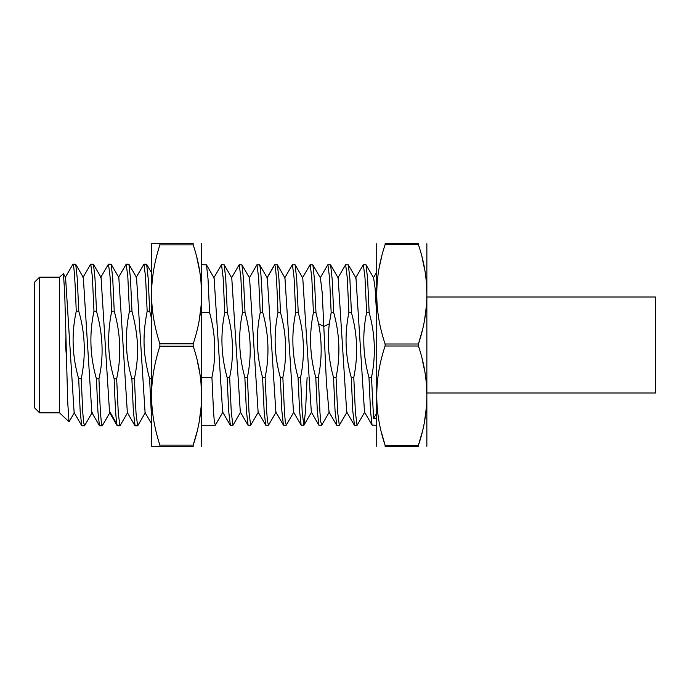 <?xml version="1.0" encoding="UTF-8"?>
<svg xmlns="http://www.w3.org/2000/svg" width="690" height="690" viewBox="0 0 690 690"><rect width="100%" height="100%" fill="white"/><g stroke="black" fill="none" stroke-linecap="round" stroke-linejoin="round"><path stroke-width="1.03" d="M426.86 243.682L426.86 446.318M422.056 331.252L418.425 344L385.115 344C373.98 310.897 373.98 277.794 385.115 244.674L385.115 243.682C373.98 243.682 373.98 243.682 385.115 243.682L418.425 243.682C429.637 243.682 429.637 243.682 418.425 243.682L418.425 244.674C429.637 277.794 429.637 310.897 418.425 344L418.425 346.001C429.637 379.112 429.637 412.223 418.425 445.326L421.995 432.828M424.712 318.771L426.317 306.558M426.86 294.337L426.317 282.124M424.686 269.781L422.116 257.663M385.115 244.674L418.425 244.674M159.882 446.318L159.882 445.119L193.191 445.119L193.191 446.318C204.309 446.318 204.309 446.318 193.191 446.318C204.309 446.318 204.309 446.318 193.191 446.318L151.541 446.301L151.541 243.708L159.882 243.682L159.882 244.881L193.191 244.881C204.309 277.863 204.309 310.836 193.191 343.801L193.191 346.199C204.309 379.181 204.309 412.154 193.191 445.119L196.797 432.423M159.882 244.881C154.388 261.898 151.61 278.389 151.541 294.345C151.61 310.293 154.396 326.775 159.882 343.801L193.191 343.801M385.115 344L385.115 346.001C373.98 379.112 373.98 412.223 385.115 445.326L385.115 446.318C373.98 446.318 373.98 446.318 385.115 446.318C373.98 446.318 373.98 446.318 385.115 446.318L418.425 446.318L418.425 445.326L385.115 445.326L381.57 432.837M385.115 346.001L418.425 346.001M418.425 446.318C429.637 446.318 429.637 446.318 418.425 446.318C429.637 446.318 429.637 446.318 418.425 446.318M424.712 420.089L426.317 407.876M426.86 395.655L426.317 383.442M424.686 371.099L422.116 358.981M378.87 420.098L378.569 418.278M199.427 419.994L201.023 407.833M201.558 395.655L201.023 383.493M199.401 371.194L197.323 361.086M376.731 446.318L376.731 243.682M379.854 264.701L381.449 257.663M376.464 425.299L372.057 425.144L370.513 410.886L368.969 377.43L371.505 377.43L373.575 418.278L376.464 418.278M373.575 418.278L376.464 413.715M201.885 312.57L209.579 312.57L208.026 278.976L206.483 264.839L201.885 264.701M227.312 312.57L225.768 279.131L224.224 264.856L221.516 264.701L223.137 277.63L224.776 312.57L227.312 312.57C233.332 334.193 234.117 355.816 229.658 377.43L227.122 377.43C221.093 355.807 220.317 334.193 224.776 312.57M213.728 278.018L221.516 264.701M245.036 312.57L243.492 279.036L241.948 264.839L239.249 264.701L240.879 277.76L242.509 312.57L245.036 312.57C251.065 334.184 251.85 355.798 247.391 377.43L244.855 377.43C238.826 355.816 238.041 334.193 242.509 312.57M249.194 278.018L256.982 264.701L258.612 277.716L260.242 312.57L262.769 312.57C261.553 278.027 260.337 262.329 259.112 265.495M267.306 278.027L259.69 264.856L256.982 264.701M280.502 312.57L278.958 279.114L277.414 264.848L274.706 264.701L274.318 265.495C275.534 262.329 276.75 278.027 277.966 312.57L280.502 312.57C286.531 334.202 287.307 355.816 282.848 377.43L280.312 377.43C274.292 355.816 273.507 334.202 277.966 312.57M298.235 312.57L296.691 279.096L295.147 264.856L292.439 264.701L294.078 277.768L295.7 312.57L298.235 312.57C304.264 334.184 305.04 355.798 300.581 377.43L298.046 377.43C292.025 355.816 291.24 334.202 295.7 312.57M315.968 312.57L314.424 279.096L312.88 264.848L310.172 264.701L311.802 277.708L313.433 312.57L315.968 312.57L318.564 323.808C322.127 341.559 322.04 359.438 318.314 377.43L315.779 377.43C309.75 355.798 308.973 334.184 313.433 312.57M333.701 312.57L332.149 278.976L330.605 264.839L327.905 264.701L329.535 277.751L331.166 312.57L333.701 312.57C339.721 334.193 340.506 355.807 336.047 377.43L333.512 377.43C328.526 359.421 327.138 341.55 329.328 323.808L331.166 312.57M351.426 312.57L349.89 279.148L348.346 264.865L345.638 264.701L347.26 277.647L348.899 312.57L351.426 312.57C357.454 334.193 358.239 355.807 353.772 377.43L351.245 377.43C345.216 355.807 344.431 334.193 348.899 312.57M337.841 278.027L345.638 264.701M368.969 377.43C362.949 355.807 362.164 334.193 366.623 312.57L364.993 277.725L363.371 264.701L366.062 264.839L367.615 279.045L369.159 312.57C375.188 334.184 375.964 355.807 371.505 377.43M366.623 312.57L369.159 312.57M209.579 312.57C215.608 334.193 216.384 355.807 211.925 377.43L201.885 377.43M262.769 312.57C268.798 334.202 269.583 355.816 265.115 377.43L262.588 377.43C256.559 355.798 255.774 334.184 260.242 312.57M320.419 277.915L322.23 292.862L326.456 383.329L329.044 412.068M338.16 277.932L346.708 411.973L354.341 425.161M355.98 278.053L364.518 412.077M373.618 277.923L375.084 288.127L376.464 311.57M333.512 377.43L335.055 410.904L336.772 425.299L339.299 425.299L337.669 412.24L336.047 377.43M351.245 377.43L352.788 410.955L354.505 425.299L357.032 425.299L355.41 412.335L353.772 377.43M347.087 411.982L339.299 425.299M321.833 424.945L320.764 422.021L319.944 412.327L318.314 377.43M268.634 424.98L267.565 421.978L266.745 412.266L265.115 377.43M267.323 278.044L275.862 412.085M284.953 277.915L293.5 411.956L301.133 425.144L303.841 425.299L302.211 412.24L300.581 377.43M295.147 264.856L302.763 278.018L311.328 412.085M307.102 377.43L305.558 410.861L303.841 425.299M286.341 425.023L285.298 421.978L284.478 412.258L282.848 377.43M227.122 377.43L228.666 410.955L230.382 425.299L232.918 425.299L231.288 412.31L229.658 377.43M244.855 377.43L246.399 410.869L248.115 425.299L250.643 425.299L249.012 412.24L247.391 377.43M262.588 377.43L264.132 410.938L265.685 425.161L268.376 425.299M206.483 264.839L214.107 278.018L222.663 412.077M231.771 277.923L240.301 411.947M241.94 264.839L249.564 278.018L258.112 412.059M215.401 425.066L214.366 421.918L213.555 412.249L211.925 377.43M258.44 411.973L250.643 425.299M280.312 377.43L281.856 410.904L283.409 425.152L286.109 425.299M298.046 377.43L299.589 410.878L301.133 425.144M315.779 377.43L317.322 410.921L318.866 425.152L321.575 425.299M201.558 243.682L201.558 446.318M199.427 318.677L201.023 306.507M201.558 294.337L201.023 282.167M199.401 269.876L196.848 257.801M159.882 243.682L193.191 243.682C204.309 243.682 204.309 243.682 193.191 243.682L193.191 244.881M159.882 343.801L159.882 346.199L193.191 346.199M159.882 346.199C154.388 363.225 151.61 379.716 151.541 395.655C151.619 411.62 154.396 428.111 159.882 445.119M151.541 425.842L151.541 378.758L149.601 378.758C144.072 357.877 141.605 339.29 147.168 311.242L145.564 276.94L143.951 264.158L136.163 277.475M151.541 345L151.541 264.158M96.514 311.242L94.987 278.329L93.469 264.313L90.761 264.158L92.374 276.957L93.978 311.242L96.514 311.242C103.034 334.857 103.845 357.368 98.946 378.758L96.41 378.758C89.967 356.213 89.157 333.701 93.978 311.242M114.238 311.242L112.72 278.277L111.194 264.296L108.494 264.158L110.098 276.94L111.711 311.242L114.238 311.242C120.681 333.856 121.492 356.368 116.67 378.758L114.143 378.758C107.718 357.618 106.907 335.107 111.711 311.242M131.971 311.242L130.445 278.26L128.927 264.296L126.227 264.158L127.831 276.949L129.444 311.242L131.971 311.242C139.363 339.282 138.655 357.851 134.403 378.758L131.868 378.758C125.459 356.696 124.649 334.184 129.444 311.242M118.43 277.475L126.227 264.158M143.951 264.158L146.651 264.296L148.178 278.251L149.704 311.242L151.541 318.538M147.168 311.242L149.704 311.242M151.541 417.683L149.601 378.758M66.447 356.592L65.955 336.875L65.49 345L66.447 356.592L67.741 402.537L69.026 421.814L74.486 412.525M84.43 425.842L81.731 425.704L80.204 411.749L78.677 378.758C72.157 356.325 71.346 333.822 76.245 311.242L78.781 311.242C85.198 333.399 86.008 355.902 81.213 378.758L82.817 413.069L83.628 422.582L84.637 425.627M78.677 378.758L81.213 378.758M65.955 336.875L64.688 292.526L63.42 273.671L59.547 277.182L59.547 412.818L69.026 421.814M65.567 277.397L74.132 412.568M83.3 277.397L91.822 412.508M101.05 277.414L109.555 412.508M98.946 378.758C100.119 411.93 101.292 427.464 102.474 425.359L102.163 425.842L99.455 425.696L91.83 412.525M72.234 265.409L73.269 264.158L75.736 264.305L77.254 278.303L78.781 311.242M72.735 264.667L73.269 264.158M96.41 378.758L97.937 411.749L99.455 425.696M114.143 378.758C115.316 411.93 116.489 427.464 117.671 425.359M109.563 412.517L117.188 425.696L119.888 425.842L118.283 413.034L116.67 378.758M76.245 311.242C75.253 283.728 74.261 268.134 73.269 264.451M131.868 378.758L133.394 411.68L135.085 425.842L137.621 425.842L136.016 413.103L134.403 378.758M111.194 264.296L118.818 277.475L127.348 412.603M136.517 277.423L145.081 412.603M39.563 277.182L34.5 282.245L34.5 407.756L39.563 412.818L39.563 277.182L59.547 277.182M427.119 392.99L655.5 392.99L655.5 297.011L427.119 297.011M318.564 323.808L323.946 326.396L329.328 323.808M267.159 277.768L274.318 265.495M102.474 425.359L109.745 412.836M110.072 412.275L116.705 423.703M376.464 272.585L373.497 277.708M328.975 411.947L336.608 425.135M355.583 278.044L363.207 264.865M364.441 411.939L372.065 425.118M329.363 411.939L321.73 425.135M338.221 278.036L330.588 264.848M355.962 278.044L348.338 264.865M364.829 411.939L357.196 425.135M373.687 278.044L366.054 264.865M277.397 264.856L285.03 278.053M268.539 425.135L276.173 411.947M293.897 411.973L286.264 425.152M311.639 411.947L304.005 425.126M320.496 278.053L312.863 264.865M230.227 425.152L222.594 411.964M239.094 264.865L231.452 278.061M247.943 425.135L240.318 411.956M265.693 425.152L258.06 411.973M201.885 425.299L215.185 425.299M222.982 411.964L215.358 425.135M231.849 278.061L224.207 264.865M240.707 411.956L233.065 425.144M63.411 273.671L65.628 277.501M83.361 277.501L75.728 264.322M92.219 412.517L84.594 425.696M101.094 277.501L93.461 264.313M109.952 412.517L102.318 425.704M81.731 425.696L74.106 412.525M90.597 264.313L82.964 277.501M108.33 264.305L100.697 277.501M65.231 277.501L72.355 265.193M127.693 412.499L120.06 425.687M136.551 277.484L128.918 264.296M145.417 412.508L137.793 425.687M151.541 272.757L146.72 264.417M134.93 425.687L127.288 412.499M151.541 423.755L145.029 412.499M39.563 412.818L59.547 412.818M310.017 264.839L302.393 278.027M318.884 425.144L311.25 411.947M327.741 264.865L320.108 278.053M266.927 278.027L274.56 264.848M275.784 411.947L283.426 425.135M284.642 278.053L292.275 264.874"/></g></svg>
